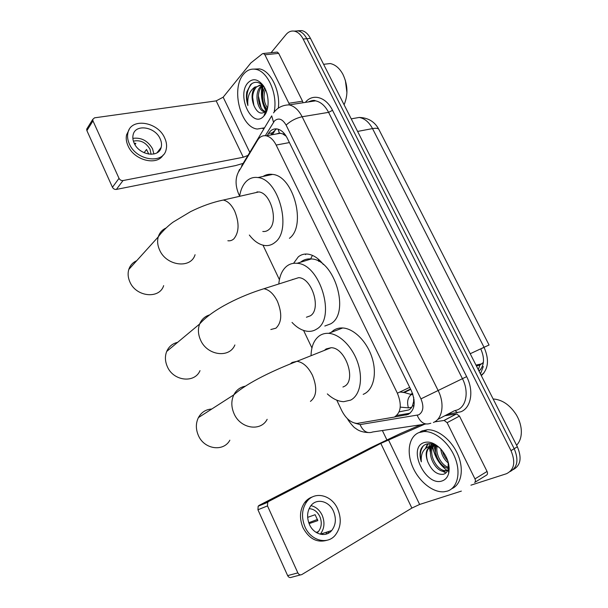 <?xml version="1.0" encoding="UTF-8"?>
<svg xmlns="http://www.w3.org/2000/svg" width="608" height="608" viewBox="0 0 608 608"><rect width="100%" height="100%" fill="white"/><g stroke="black" fill="none" stroke-linecap="round" stroke-linejoin="round"><path stroke-width="0.91" d="M399.122 411.867L408.682 409.959C410.62 409.055 411.973 407.39 412.726 404.974L414.086 399.692M336.771 400.155L341.78 410.666C345.929 418.669 351.052 422.925 357.147 423.419L394.356 417.08C401.037 412.672 402.04 404.708 397.366 393.194L276.154 145.061C273.433 139.741 270.081 136.656 266.122 135.797C262.603 135.288 259.753 136.785 257.564 140.281L238.359 172.208C235.144 178.661 235.326 186.132 238.921 194.613L239.62 196.088M284.947 134.376L279.399 133.076L276.222 134.003M256.895 192.364L257.017 191.862M312.436 255.383L310.498 259.198M293.558 263.325L298.338 256.812C301.028 254.661 304.137 253.756 307.656 254.091C313.249 254.798 318.478 258.256 323.342 264.488M413.698 397.412L413.622 400.718M410.719 389.409L404.434 392.403L399.821 392.031M399.578 411.783L399.175 411.745M282.591 133.828L286.186 136.222M262.998 245.184L279.406 279.65M303.582 330.433L311.934 347.974M476.436 366.001L479.97 364.967L483.383 362.444M294.067 31.107L298.224 30.894C301.667 31.738 304.532 34.344 306.82 38.707L514.186 448.704C518.875 459.853 517.522 467.461 510.142 471.534C517.522 467.461 518.875 459.853 514.186 448.704L306.82 38.707C304.532 34.344 301.667 31.738 298.224 30.894L294.067 31.107M475.965 365.081L481.878 363.82M479.97 364.967L478.276 369.634M297.722 30.795L301.88 30.59C305.315 31.434 308.18 34.025 310.46 38.372L517.355 446.781C522.021 457.87 520.668 465.462 513.304 469.551M394.584 416.974L408.15 414.428C414.93 410.02 415.994 402.093 411.335 390.655L287.212 138.092C284.514 132.856 281.185 129.816 277.218 128.972C273.653 128.455 270.75 129.968 268.5 133.502L267.216 135.607M266.676 111.264C262.261 103.413 260.893 94.954 262.572 85.903M261.083 107.669L258.377 95.882L261.083 107.669M449 471.747L448.506 471.443M447.511 470.79L447.085 470.486M447.009 470.432C439.31 464.474 434.56 456.692 432.767 447.1M432.546 445.352L432.455 444.015M430.145 451.653L429.377 447.283L430.145 451.653M429.301 446.394L429.256 443.62L429.301 446.394M271.054 52.714L286.018 34.572C288.466 31.692 291.308 30.567 294.553 31.198C297.988 32.049 300.854 34.664 303.149 39.041L510.994 450.642C515.789 462.217 514.262 469.916 506.418 473.738L470.919 485.184M386.825 439.766L382.371 430.525M271.016 134.93L272.308 132.833L276.518 128.881M410.111 413.197L396.728 415.462M326.846 532.091L325.896 534.196M444.881 415.735L456.517 413.919L459.473 416.092L447.123 422.682L474.962 478.891L487.061 471.458C487.768 473.062 487.654 474.248 486.727 475L474.643 482.471C475.57 481.711 475.669 480.518 474.962 478.891M459.473 416.092L487.061 471.458M420.759 424.779L400.588 433.466L370.492 447.822L259.114 505.377L268.66 501.456L380.798 443.407L424.741 424.179M300.527 574.902L291.582 577.258C289.97 577.98 288.656 577.44 287.645 575.624L297.852 572.88C298.885 574.727 300.215 575.29 301.842 574.552L411.874 508.075L419.634 504.458L461.358 491.104M268.66 501.456L267.71 502.307L267.497 505.909L257.936 509.77L287.645 575.624M257.936 509.77L258.164 506.221L259.114 505.377M267.497 505.909L297.852 572.88M447.123 422.682L444.159 420.455L434.621 421.884M309.487 524.56C313.819 534.637 325.903 537.761 331.702 530.526C335.89 524.985 336.467 518.525 333.435 511.146C329.027 500.969 316.608 497.891 310.84 505.78C307.055 511.199 306.607 517.461 309.487 524.56M331.702 530.526L320.287 534.204C324.459 528.74 325.067 522.386 322.111 515.128C319.534 509.899 315.81 506.738 310.946 505.643M309.092 523.632L317.84 520.608L315.119 514.702L307.64 517.37M317.011 532.927L318.356 531.635C321.662 527.28 322.141 522.211 319.785 516.428C317.285 511.503 313.72 508.911 309.1 508.668M312.71 496.804C309.578 497.777 306.934 499.654 304.775 502.428C299.729 509.755 299.144 518.191 303.012 527.744C309.092 538.87 317.08 543.043 326.982 540.261M337.622 508.797C331.618 494.935 314.64 490.762 306.804 501.653C301.758 508.995 301.173 517.461 305.064 527.045C310.924 540.717 327.271 544.988 335.175 535.298C340.974 527.736 341.787 518.898 337.622 508.797M317.513 519.414L308.758 522.736M327.78 533.512L328.692 531.498M322.339 534.516L323.023 533.322M493.141 398.97C502.155 399.616 509.876 404.875 516.291 414.77C519.156 419.619 520.813 424.597 521.269 429.696C521.702 436.278 520.144 441.461 516.58 445.238M418.752 432.653L423.92 431.528C434.933 430.935 449.145 442.67 455.073 457.847C461.115 473.001 457.414 487.996 447.336 491.12L444.007 491.788C432.759 492.784 418.73 481.293 412.589 466.686C406.342 452.101 408.918 436.764 418.752 432.653M419.984 431.999L422.081 430.897L427.257 429.765C438.034 429.172 451.896 440.298 458.014 455.012C464.223 469.703 461.267 484.736 451.805 488.68M434.363 444.646L433.892 445.2M433.519 445.717C427.606 453.758 437.213 471.382 445.755 470.615L447.792 470.166M433.99 444.501L433.238 445.178M432.714 445.77C425.889 453.401 435.609 472.158 444.471 471.367L447.83 470.083M437.205 446.302C435.07 454.275 442.1 466.366 449.16 467.476M436.21 446.014C433.033 454.526 441.56 468.525 449.145 468.373M442.434 450.9C443.445 454.822 445.223 458.082 447.769 460.682M440.732 448.932C441.568 454.989 444.152 459.724 448.484 463.129M448.301 469.908L449.206 469.254M435.161 444.995L430.92 446.074M430.525 446.325C426.459 449.745 425.532 454.898 427.766 461.776C424.946 454.108 425.912 448.94 430.654 446.272L434.188 445.033M448.271 469.65L449.198 468.274M437.828 446.523L432.881 445.755M427.766 461.776C431.672 470.706 436.84 474.886 443.285 474.301C445.748 473.624 447.382 471.854 448.187 468.996L448.195 462.05M442.32 480.852C425.972 487.266 407.14 448.377 423.677 442.73C429.012 440.922 434.659 442.951 440.618 448.81C447.45 456.654 450.156 464.763 448.727 473.138C447.693 477.113 445.558 479.682 442.32 480.852M440.26 448.438C435.396 444.266 430.768 442.822 426.383 444.098C423.989 444.942 422.188 446.599 420.964 449.069C419.626 452.74 419.74 457.003 421.306 461.844C420.614 453.241 423.647 448.012 430.411 446.143L431.391 446.029M445.299 469.11C439.082 463.015 434.925 455.81 432.828 447.503M435.784 452.755L433.724 445.428M433.618 444.813L433.55 444.342M440.686 448.879L440.77 449.282M435.222 445.824L435.662 451.744M431.201 443.756L430.472 446.135M430.411 446.401L430.502 454.252M427.629 443.779L425.425 448.468M435.83 445.93L435.822 447.534M431.68 443.84L431.057 446.052M431.042 446.135L430.722 450.186M442.115 471.04L445.93 472.895M428.07 443.711L426.124 447.921M423.487 445.748C420.25 449.905 419.52 455.27 421.306 461.844M211.782 409.017C205.838 409.397 201.377 412.262 198.406 417.612C195.73 423.145 195.692 429.028 198.292 435.275C204.03 449.403 223.486 452.177 229.854 440.207M342.927 387.015L344.128 386.483C356.843 380.935 345.557 347.411 331.086 347.723L326.154 348.931L324.391 350.39M311.06 354.928C311.433 345.823 314.328 339.37 319.755 335.57C322.369 333.891 325.333 333.146 328.647 333.344C339.621 333.952 352.602 346.887 357.899 363.098C363.28 379.293 359.898 395.474 350.656 400.117L343.702 401.683C338.17 401.455 332.72 398.863 327.34 393.908M331.071 332.416L333.731 330.235C336.368 328.548 339.355 327.796 342.684 327.97C353.704 328.495 366.662 341.179 371.883 357.162C377.18 373.13 373.692 389.158 364.382 393.817L363.189 394.364M136.694 260.726C132.78 262.466 130.142 265.377 128.797 269.458C127.627 273.395 127.961 277.484 129.793 281.724C135.911 297.023 159.532 299.394 163.658 285.631M262.793 231.466C265.103 231.739 267.155 231.086 268.964 229.49C278.783 221.996 270.902 192.789 258.772 191.938L253.27 193.192M239.582 196.323C240.57 190.046 242.729 185.151 246.05 181.632C249.394 178.258 253.346 176.898 257.921 177.559C278.867 179.14 292.205 229.946 275.097 242.303C272.057 244.88 268.63 245.951 264.822 245.518C259.244 244.712 254.083 241.224 249.348 235.038M263.059 176.457C265.924 174.587 269.086 173.911 272.559 174.412C293.626 175.887 306.706 225.994 289.416 238.306M257.366 192.257L257.473 191.839M177.627 342.342C172.497 343.528 168.857 346.568 166.698 351.447C164.844 356.204 165.019 361.19 167.238 366.411C173.181 381.163 194.636 383.625 200.009 370.644M306.424 317.232L310.308 315.833C321.632 309.35 312.071 277.94 298.657 277.658L263.88 288.747C241.756 295.488 212.694 309.039 199.644 324.003C201.567 319.405 204.843 316.388 209.479 314.944M278.829 283.769C279.558 275.903 282.15 270.089 286.596 266.312C289.59 263.91 293.064 262.914 297.016 263.31C320.165 263.902 336.384 318.508 316.654 329.095C314.047 330.798 311.167 331.542 308.013 331.345C302.45 330.851 297.122 327.872 292.022 322.407M300.496 262.246L300.831 261.972C303.856 259.586 307.359 258.575 311.326 258.947C334.598 259.396 350.542 313.249 330.653 323.851L324.816 326.032M292.813 279.308L292.402 279.657M318.638 261.265L319.451 260.133M157.806 151.772L157.898 152.22M276.564 52.151L277.286 52.083L278.7 53.375L264.89 54.796L288.891 103.254L302.533 101.194L302.974 102.76M278.7 53.375L302.533 101.194M243.162 163.377L235.539 165.596L116.386 189.422C114.661 189.59 113.346 188.868 112.442 187.264L119.016 178.349C119.936 179.976 121.266 180.713 123.014 180.561L243.276 157.252L247.965 155.39M264.89 54.796L263.469 53.481L262.443 53.74L250.868 62.928L223.166 97.189L216.182 100.882L94.536 117.83L92.758 119.388L92.971 120.893L86.891 130.621L112.442 187.264M86.891 130.621L86.686 129.139L87.385 128.007M92.971 120.893L119.016 178.349M289.34 104.842L288.891 103.254M134.155 143.108C139.202 155.336 158.924 158.255 161.158 147.417C161.872 144.712 161.538 141.846 160.162 138.829C155.192 126.722 135.25 123.591 133.114 134.908C132.514 137.499 132.863 140.235 134.155 143.108M153.885 154.014L152.57 148.854C147.873 140.775 141.299 137.279 132.863 138.358M144.088 152.73L146.528 149.469L148.793 154.136M151.096 154.31L150.047 149.287C145.928 142.409 140.38 139.696 133.41 141.155M129.185 129.572L126.593 134.756C125.81 138.236 126.289 141.915 128.014 145.783C134.102 160.451 157.039 166.136 163.172 154.956M164.73 138.077C157.981 121.638 130.796 117.329 127.923 132.848C127.14 136.344 127.619 140.022 129.352 143.898C136.23 160.558 163.005 164.479 166.068 149.857C167.063 146.148 166.615 142.219 164.73 138.077M159.197 151.027L159.038 150.168M134.938 144.613L135.85 143.359L134.262 143.328M345.352 80.294L346.932 92.705M323.654 64.319L330.167 63.544C335.206 64.547 339.424 68.081 342.828 74.161C347.837 84.679 348.255 94.871 344.09 104.751M264.533 127.817L257.29 129.04C240.586 127.452 230.721 88.639 243.519 74.252C246.932 70.14 250.982 68.499 255.679 69.32C267.619 71.022 277.81 93.921 274.269 111.37M253.954 69.099L259.388 68.894C270.651 70.551 280.607 91.018 278.327 108.156M262.709 85.789L261.98 86.465C255.276 92.811 258.894 110.603 265.726 111.408L266.593 111.5M261.934 85.485L260.551 86.655C253.848 93.001 257.473 110.823 264.298 111.629L266.608 111.454M265.377 89.308C263.066 96.391 263.811 102.623 267.611 108.004M264.723 87.978C260.832 94.346 262.717 105.579 267.3 109.334M259.684 85.128L256.219 87.225C252.472 92.104 251.659 98.086 253.772 105.161C257.085 112.83 261.014 114.92 265.544 111.424L267.634 107.92M253.772 105.161C251.203 98.131 251.56 92.211 254.843 87.408L260.786 85.204L263.363 86.123M263.925 115.984L263.895 116.014C252.442 129.641 236.132 95.866 247.79 82.977C252.654 77.984 257.777 78.804 263.158 85.432C269.45 93.837 269.777 109.987 263.925 115.984M263.158 85.432L264.465 87.522C259.73 81.647 255.079 80.704 250.519 84.694L246.78 91.983C246.05 96.474 246.422 100.981 247.889 105.511C247.129 97.257 249.356 91.17 254.592 87.248L255.36 86.853M264.13 128.493L262.816 128.577M262.618 95.654L262.884 85.865M264.548 87.658L264.047 89.308M264.024 97.371L264.723 102.015M258.332 97.113L259.342 103.854M252.616 97.12L253.893 105.526M252.024 83.448C247.122 88.897 245.746 96.254 247.889 105.511M278.061 129.162L279.399 133.076M412.726 404.974L413.774 406.889M409.708 387.349L397.366 393.194M289.408 142.568L276.154 145.061M479.058 371.176C484.333 365.72 484.895 358.294 480.753 348.901L484.082 347.373M480.464 373.95L483.307 366.502M489.06 345.002L379.073 129.831C378.594 128.311 376.405 127.9 372.522 128.592C369.041 122.109 364.602 118.4 359.214 117.45L352.146 118.689M400.254 407.132L408.424 407.862L411.677 407.292M318.068 258.909L318.972 260.771M481.316 375.63C488.46 368.957 489.364 359.503 484.036 347.274L489.075 345.025M470.22 353.734L484.036 347.274L372.522 128.592L357.603 131.427M310.46 38.372L303.149 39.041M517.355 446.781L510.994 450.642M412.68 393.84L410.59 394.318L403.568 392.342M412.748 394.022L411.061 394.736L410.59 394.318L412.52 393.391M408.424 407.862C406.782 402.154 407.656 397.776 411.061 394.736L412.87 394.394M481.597 363.88L477.88 365.689M354.776 423.13L360.08 424.597L418.707 414.846C423.343 411.882 424.095 406.554 420.949 398.871L286.11 125.119C282.439 118.887 278.563 117.481 274.497 120.901L265.316 135.698M273.957 112.32L273.539 112.875C277.316 107.7 282.492 105.032 289.074 104.88C294.28 106.028 298.634 109.987 302.146 116.751L438.17 390.602C444.912 403.674 442.449 419.034 433.405 422.484M305.353 102.395C312.558 93.199 325.956 96.74 332.523 110.314L466.648 376.633L420.949 398.871M241.536 166.083L271.715 115.862L273.509 122.223M466.648 376.633C474.118 390.914 471.124 407.869 460.864 411.783L447.579 414.322M437.555 419.573L454.29 410.803L457.36 409.921C466.45 406.402 469.057 391.347 462.43 378.655L328.594 112.358C325.128 105.777 320.773 101.939 315.544 100.844L308.545 101.908M308.932 101.848L309.305 101.422M425.843 424.019L372.75 431.969C367.331 433.869 363.113 431.406 360.08 424.597M430.844 423.259L430.358 423.343C424.832 425.342 420.447 422.659 417.194 415.294M286.11 125.119C290.594 120.931 295.936 118.134 302.146 116.751L328.594 112.358L332.523 110.314M455.187 410.628L457.406 412.764M238.397 172.148L239.476 169.51L239.385 170.498M305.338 254.045L305.619 254.638M409.458 413.334L405.946 415.089M272.308 132.833L268.5 133.502M380.798 443.407L411.874 508.075M388.428 439.766L419.634 504.458M443.962 420.478L456.319 413.942M486.727 475L474.643 482.471M310.43 401.379C316.738 396.416 317.399 387.706 312.428 375.227C308.119 366.822 302.959 362.178 296.955 361.312L292.106 362.459L290.548 363.759M267.155 419.322C260.741 431.931 240.312 428.708 234.019 413.607C231.184 406.934 231.108 400.68 233.806 394.858C236.33 390.055 240.145 387.167 245.26 386.194M227.863 240.753C230.128 241.064 232.134 240.418 233.89 238.807C239.157 232.233 239.423 223.007 234.696 211.113C231.504 204.698 227.681 201.012 223.25 200.055L217.892 201.263M195.062 254.714C190.996 269.108 166.189 266.084 159.516 249.812C157.525 245.298 157.107 240.981 158.27 236.862C159.539 232.818 162.062 229.9 165.832 228.114M270.826 329.521L275.964 328.176C281.793 322.476 282.279 313.523 277.423 301.31C273.653 293.869 269.146 289.682 263.88 288.747M234.878 344.956C229.512 358.583 206.971 355.589 200.473 339.849C198.056 334.278 197.775 328.996 199.644 324.003L166.698 351.447M216.182 100.882L243.276 157.252M223.166 97.189L249.782 152.365M123.014 180.561L116.386 189.422M266.365 111.538C261.934 103.831 260.49 95.456 262.033 86.412M410.537 389.029L403.134 392.548M275.682 129.329L272.384 134.687M280.622 133.22L266.122 135.797M480.685 369.444L478.899 370.865M484.006 372.917L481.08 375.174M351.234 118.856L359.214 117.45C368.144 117.716 374.665 121.653 378.784 129.246M301.88 30.59L294.553 31.198M289.074 104.88L315.544 100.844C314.29 99.986 311.896 100.35 308.378 101.939M347.601 418.874C347.556 419.862 354.282 428.131 355.102 428.009L356.744 429.195C359.457 431.118 363.166 432.235 367.878 432.539M267.71 502.307L258.164 506.221M444.159 420.455L456.517 413.919M316.092 532.38L318.356 531.635M304.775 502.428L306.804 501.653M423.92 431.528L427.257 429.765M444.471 471.367L445.755 470.615M448.187 468.996L448.727 473.138M331.086 347.723L296.955 361.312C276.047 369.39 247.714 382.189 233.806 394.858L198.406 417.612M328.647 333.344L342.684 327.97M258.772 191.938L223.25 200.055C212.58 202.259 201.666 206.135 190.502 211.683L173.318 221.996C170.643 223.805 163.111 230.022 158.27 236.862L128.797 269.458M257.921 177.559L272.559 174.412M318.835 261.402L320.287 260.946M297.016 263.31L311.326 258.947M92.758 119.388L86.686 129.139M263.469 53.481L277.286 52.083M157.001 152.813L161.158 147.417M126.593 134.756L127.923 132.848M323.608 64.319L330.167 63.544M255.679 69.32L259.388 68.894M264.298 111.629L265.529 111.439M265.544 111.424L263.895 116.014"/></g></svg>
